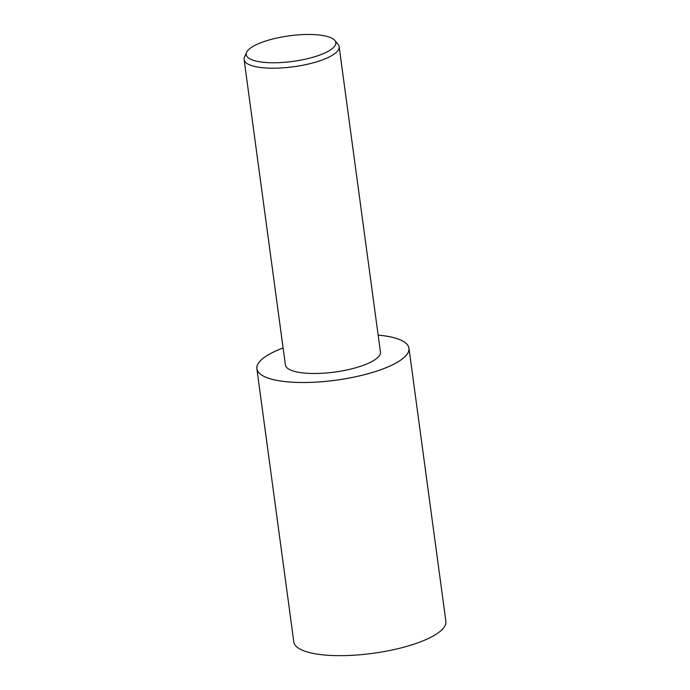 <?xml version="1.0" encoding="UTF-8"?>
<svg xmlns="http://www.w3.org/2000/svg" width="690" height="690" viewBox="0 0 690 690"><rect width="100%" height="100%" fill="white"/><g stroke="black" fill="none" stroke-linecap="round" stroke-linejoin="round"><path stroke-width="1.03" d="M334.84 40.451L338.143 44.505A47.964 13.705 172.3 0 1 339.161 46.748A47.964 13.705 172.3 0 1 307.645 64.204A47.964 13.705 172.3 0 1 253.704 66.214A47.964 13.705 172.3 0 1 244.113 59.599A47.964 13.705 172.3 0 1 244.502 57.167L246.606 52.38A45.186 12.912 172.3 0 1 279.64 37.441A45.186 12.912 172.3 0 1 326.758 36.337A45.186 12.912 172.3 0 1 334.84 40.451A45.186 12.912 172.3 0 1 309.689 58.141A45.186 12.912 172.3 0 1 255.283 60.901A45.186 12.912 172.3 0 1 246.606 52.38M339.161 46.748L380.44 352.055A47.964 13.705 172.3 0 1 348.916 369.504A47.964 13.705 172.3 0 1 294.984 371.522A47.964 13.705 172.3 0 1 285.393 364.906L244.113 59.599M378.155 335.099A76.737 21.925 172.3 0 1 393.602 337.617A76.737 21.925 172.3 0 1 408.963 348.2A76.737 21.925 172.3 0 1 358.524 376.128A76.737 21.925 172.3 0 1 272.231 379.345A76.737 21.925 172.3 0 1 256.87 368.762A76.737 21.925 172.3 0 1 283.098 347.95M408.963 348.2L445.887 621.336A76.737 21.925 172.3 0 1 395.448 649.264A76.737 21.925 172.3 0 1 309.155 652.481A76.737 21.925 172.3 0 1 293.802 641.898L256.87 368.762M378.155 335.107A76.702 21.916 172.3 0 1 393.576 337.626A76.702 21.916 172.3 0 1 378.819 370.409A76.702 21.916 172.3 0 1 272.257 379.336A76.702 21.916 172.3 0 1 283.098 347.958"/></g></svg>
